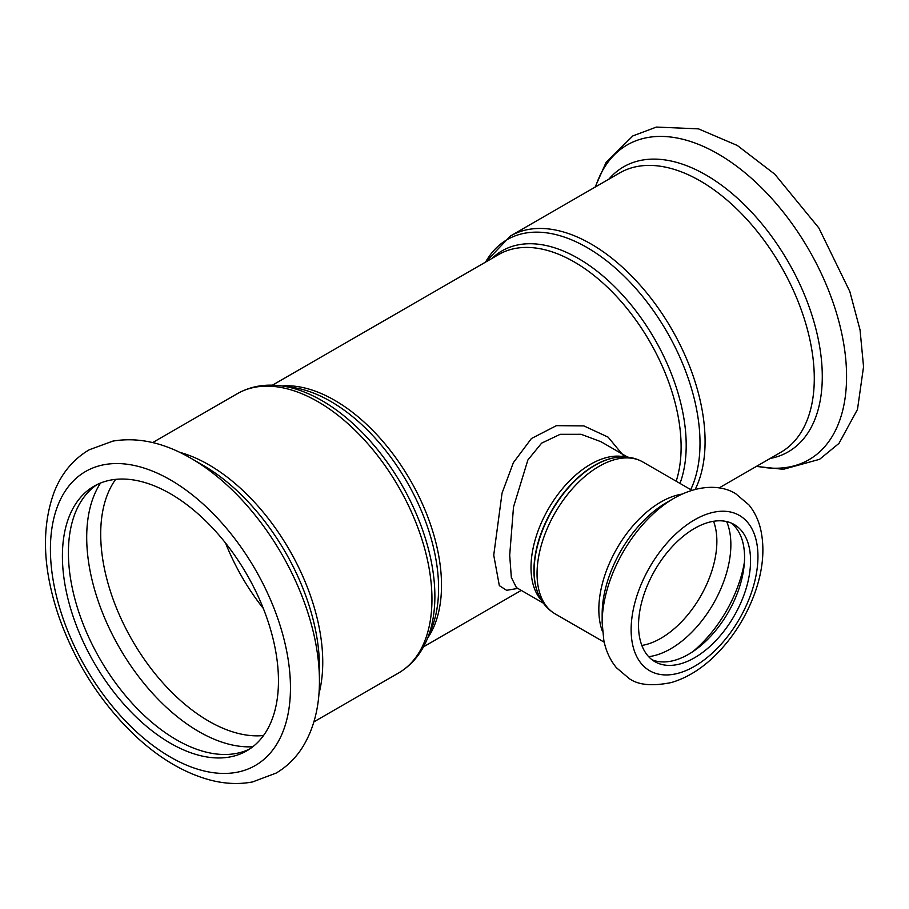 <?xml version="1.0" encoding="UTF-8"?>
<svg xmlns="http://www.w3.org/2000/svg" width="909" height="909" viewBox="0 0 909 909"><rect width="100%" height="100%" fill="white"/><g stroke="black" fill="none" stroke-linecap="round" stroke-linejoin="round"><path stroke-width="1.36" d="M225.58 543.082A152.769 88.196 -120 0 0 263.326 608.462M516.437 587.612L511.335 577.442L509.699 555.183L513.505 507.017L527.879 459.965L541.628 443.137L560.217 434.309L581.112 434.297L601.008 441.74L627.699 457.147M624.46 456.886L608.11 437.138L583.862 425.901L556.41 425.662L531.413 438.536L513.358 462.681L502.041 493.144L493.735 555.16L499.336 585.646L506.608 590.305L517.846 588.418M638.527 625.426A79.208 45.734 -60 0 1 673.114 545.718A79.208 45.734 -60 0 1 734.154 524.493A79.208 45.734 -60 0 1 734.154 615.961A79.208 45.734 -60 0 1 654.934 661.695A79.208 45.734 -60 0 1 638.527 625.426M674.058 498.234L666.513 502.597A91.014 52.552 -60 0 0 602.156 614.064L602.156 622.779A101.683 58.71 -60 0 1 674.058 498.234C699.407 483.838 722.087 485.201 735.654 493.678L748.936 504.915C754.481 511.778 758.367 519.778 760.572 528.936C764.923 548.207 763.128 569.227 755.197 592.02C746.539 616.268 733.347 637.277 715.61 655.071C701.759 668.763 686.999 677.921 671.331 682.545C652.139 686.42 638.061 685.056 629.096 678.466L616.359 667.661C610.053 659.934 605.86 650.776 603.803 640.197L602.156 622.779M731.041 522.959A79.208 45.734 -60 0 1 728.154 612.496A79.208 45.734 -60 0 1 652.048 659.764M319.434 680.864C319.502 706.475 313.98 728.416 302.879 746.698C295.925 757.856 287.017 766.639 276.131 773.082L252.622 781.922C239.135 784.49 225.102 783.899 210.513 780.138C184.175 773.104 158.734 757.992 134.202 734.802C100.501 702.248 75.492 663.127 59.153 617.438C42.7 569.477 41.098 527.55 54.324 491.633C61.71 473.112 73.356 459.159 89.264 449.762L112.898 441.104C138.009 436.911 164.018 442.638 190.924 458.272L203.071 465.294A164.563 95.013 -120 0 1 319.434 666.842L319.434 680.864A181.743 104.933 -120 0 0 190.924 458.272A181.743 104.933 -120 0 0 187.822 456.534M97.115 484.565A152.769 88.196 -120 0 0 100.047 659.139A152.769 88.196 -120 0 0 249.759 748.971M278.461 680.864A152.769 88.196 -120 0 0 211.774 527.129A152.769 88.196 -120 0 0 94.047 486.201A152.769 88.196 -120 0 0 94.047 662.604A152.769 88.196 -120 0 0 246.816 750.8A152.769 88.196 -120 0 0 278.461 680.864M624.744 456.943A84.31 48.677 120 0 0 563.057 487.963A84.31 48.677 120 0 0 531.004 567.5A84.31 48.677 120 0 0 541.741 600.713M427.537 638.266A151.064 87.219 -120 0 0 441.513 585.339A151.064 87.219 -120 0 0 281.87 385.961M272.427 385.177L498.768 254.497A151.064 87.219 60 0 1 615.177 294.971A151.064 87.219 60 0 1 681.114 447.001A151.064 87.219 60 0 1 676.182 481.225M538.026 593.384A85.821 49.552 -60 0 1 537.923 593.134A85.821 49.552 -60 0 1 533.935 570.432A85.821 49.552 -60 0 1 616.268 457.432A85.821 49.552 -60 0 1 616.541 457.397M616.268 457.432L616.802 457.363A86.185 49.756 120 0 0 534.117 570.841A86.185 49.756 120 0 0 538.128 593.634L537.923 593.134M604.235 642.22L555.206 613.916A87.696 50.631 -60 0 1 537.049 573.772A87.696 50.631 -60 0 1 575.329 485.508A87.696 50.631 -60 0 1 642.913 462.011C634.993 457.591 626.301 456.045 616.802 457.363M602.565 631.744A87.696 50.631 -60 0 1 598.838 609.439A87.696 50.631 -60 0 1 682.034 494.11M281.631 385.927L292.187 387.37A152.587 88.093 60 0 1 438.581 588.271A152.587 88.093 60 0 1 431.48 628.63L427.446 638.493A159.734 92.229 -120 0 0 434.877 596.247A159.734 92.229 -120 0 0 281.631 385.927C265.258 383.678 250.486 386.268 237.306 393.699A161.257 93.104 60 0 1 361.566 436.899A161.257 93.104 60 0 1 431.957 599.179A161.257 93.104 60 0 1 398.551 673.001L313.889 721.871M318.945 693.749A161.257 93.104 -120 0 0 322.752 662.218A161.257 93.104 -120 0 0 179.516 452.262M679.977 483.418A152.587 88.093 -120 0 0 686.193 445.319A152.587 88.093 -120 0 0 612.461 284.574A152.587 88.093 -120 0 0 492.03 258.383M485.565 262.122A159.734 92.229 60 0 1 612.507 265.587A159.734 92.229 60 0 1 700.01 443.172A159.734 92.229 60 0 1 690.715 489.621M695.203 489.394A161.257 93.104 -120 0 0 705.077 441.49A161.257 93.104 -120 0 0 634.698 279.211A161.257 93.104 -120 0 0 510.438 235.999L485.497 262.167M719.087 487.94L780.888 452.262A161.257 93.104 -120 0 0 814.282 378.439A161.257 93.104 -120 0 0 743.892 216.16A161.257 93.104 -120 0 0 619.631 172.96L510.438 235.999M631.13 629.698A89.684 51.779 -60 0 1 726.246 511.369A89.684 51.779 -60 0 1 726.246 638.198A89.684 51.779 -60 0 1 631.13 629.698M713.542 521.277A79.208 45.734 -60 0 1 700.464 596.509A79.208 45.734 -60 0 1 641.856 645.447M726.655 521.561A85.014 49.086 -60 0 1 713.258 603.894A85.014 49.086 -60 0 1 648.651 656.673M744.403 562.216A95.684 55.244 -60 0 1 692.726 651.708M290.46 687.795A169.744 98.002 -120 0 0 110.421 463.829A169.744 98.002 -120 0 0 110.421 703.873A169.744 98.002 -120 0 0 290.46 687.795M115.636 479.373A152.769 88.196 -120 0 0 132.339 640.493A152.769 88.196 -120 0 0 263.53 735.529M100.547 483.043A158.564 91.548 -120 0 0 119.545 647.878A158.564 91.548 -120 0 0 252.804 746.755M756.777 466.181A181.743 104.933 -120 0 0 846.574 376.531A181.743 104.933 -120 0 0 737.654 166.972A181.743 104.933 -120 0 0 595.52 186.879M770.116 458.477A164.563 95.013 -120 0 0 822.281 376.531A164.563 95.013 -120 0 0 739.437 200.014A164.563 95.013 -120 0 0 608.86 179.175M543.389 603.167L516.732 587.782M521.255 590.395L423.492 646.833M555.206 613.916C547.423 609.269 541.73 602.508 538.128 593.634M691.931 490.315L642.913 462.011M427.446 638.493C421.208 653.787 411.572 665.286 398.551 673.001M237.306 393.699L152.644 442.581M595.1 187.129L606.11 162.302L632.857 135.918L656.366 127.078L698.476 128.862L737.301 145.463L774.786 174.198L818.827 227.943L849.835 291.562L860.05 329.933L863.55 366.725L857.482 409.436L838.984 443.387L819.577 459.318L783.353 469.305L756.345 466.419"/></g></svg>
